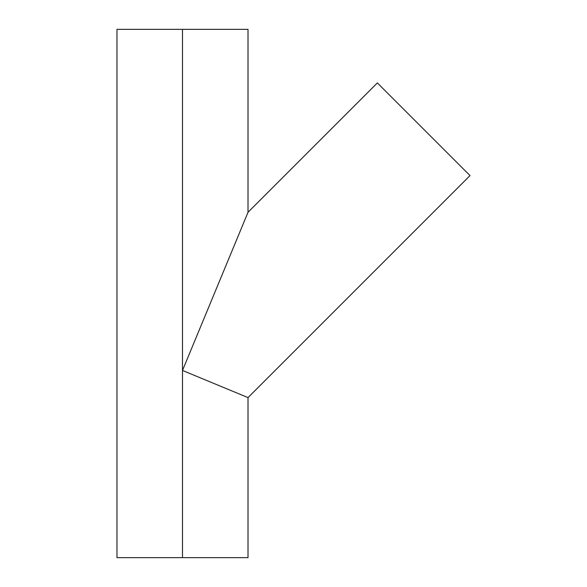 <?xml version="1.0" encoding="UTF-8"?>
<svg xmlns="http://www.w3.org/2000/svg" width="587" height="587" viewBox="0 0 587 587"><rect width="100%" height="100%" fill="white"/><g stroke="black" fill="none" stroke-linecap="round" stroke-linejoin="round"><path stroke-width="0.88" d="M185.712 362.693L182.498 370.456L248.015 397.597L470.026 175.586L377.368 82.928L248.015 212.281L185.712 362.693L248.015 212.281L377.368 82.928L470.026 175.586L248.015 397.597L182.498 370.456L185.712 362.693M248.015 557.65L116.974 557.65L182.498 557.65L182.498 29.35L248.015 29.35L182.498 29.35L182.498 557.65L248.015 557.65L248.015 397.597M182.498 29.35L116.974 29.35L182.498 29.35M248.015 212.281L248.015 29.35M116.974 557.65L116.974 29.35"/></g></svg>
